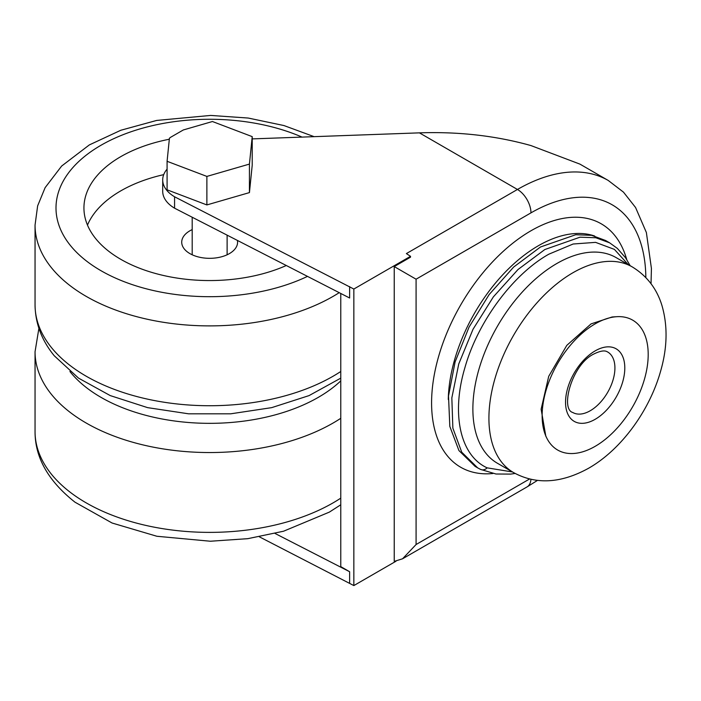 <?xml version="1.0" encoding="UTF-8"?>
<svg xmlns="http://www.w3.org/2000/svg" width="701" height="701" viewBox="0 0 701 701"><rect width="100%" height="100%" fill="white"/><g stroke="black" fill="none" stroke-linecap="round" stroke-linejoin="round"><path stroke-width="1.05" d="M237.42 240.443A27.935 16.132 180 0 1 237.586 242.195A27.935 16.132 180 0 1 215.715 257.942A27.935 16.132 180 0 1 184.354 249.03A27.935 16.132 180 0 1 181.717 242.195A27.935 16.132 180 0 1 192.197 229.604M87.485 225.091A125.716 72.58 180 0 1 163.71 174.637M286.297 265.513A125.716 72.58 180 0 1 95.792 238.743A125.716 72.58 180 0 1 83.936 207.978A125.716 72.58 180 0 1 169.327 139.236M626.712 259.501A140.542 81.141 120 0 0 517.531 239.584A140.542 81.141 120 0 0 431.588 402.909A140.542 81.141 120 0 0 492.908 473.508M448.272 399.482A127.459 73.587 -60 0 1 500.242 277.517A127.459 73.587 -60 0 1 594.667 236.027M616.784 316.694L612.122 316.983L591.092 323.88L566.785 345.374L548.708 376.341L541.128 409.226L545.816 436.153L546.745 438.011A74.998 43.296 -60 0 1 595.167 323.853A74.998 43.296 -60 0 1 616.784 316.694A74.998 43.296 -60 0 1 647.032 367.911A74.998 43.296 -60 0 1 595.167 446.327A74.998 43.296 -60 0 1 546.745 438.011M480.246 469.241L477.661 467.865L461.731 452.18L452.864 428.162L451.838 397.87L458.761 363.924L473.026 329.26L493.373 296.865L518.021 269.508L544.835 249.53L580.016 237.192L595.789 237.744L609.607 242.818L605.603 240.504L591.662 235.343L575.731 234.721L540.453 247.006L513.658 267.055L489.149 294.551L469.048 327.113L455.098 361.944L448.509 396.021L449.823 426.418L458.936 450.568L475.076 466.367L477.661 467.865M628.192 264.566L614.4 249.39L595.578 242.362L573.146 244.009L548.83 254.191C512.843 274.406 477.749 321.803 464.851 367.859C451.05 414.16 460.268 455.703 487.16 467.856L512.519 471.975M259.379 536.835L353.847 585.572L353.847 289.04L174.567 196.779A41.902 24.193 180 0 1 162.702 179.92A41.902 24.193 180 0 1 167.083 169.143M353.847 289.04L410.514 256.321L406.387 253.578L517.452 189.463L419.417 132.857C458.787 131.525 495.966 135.766 530.964 145.571L579.937 164.122L608.249 180.464A181.585 104.843 120 0 0 517.452 189.463A19.111 11.032 -120 0 1 530.964 212.867L416.079 279.2L394.234 266.582L410.514 257.188L410.514 256.321M252.22 138.894L419.417 132.857M249.433 192.6L252.22 165.147L252.22 136.634L212.438 121.518L183.329 129.957L170.448 137.387A41.902 24.193 0 0 0 169.423 138.263L167.083 161.3L167.083 189.813L206.874 204.929L249.433 192.6L249.433 164.087L252.22 136.634M353.847 585.572L396.004 561.229M349.624 286.604L349.624 298.004L174.567 208.188A41.902 24.193 180 0 1 162.702 191.32L162.702 179.92M275.081 533.479L349.624 571.727L340.774 566.618L340.774 293.465M394.234 266.582L394.234 561.387L402.567 558.785L416.079 544.519L529.579 478.985M174.567 208.188L174.567 196.779M167.083 161.3L206.874 176.415L206.874 204.929M206.874 176.415L249.433 164.087M349.624 571.727L349.624 583.136M339.214 292.668A174.602 100.804 180 0 1 51.515 267.817A174.602 100.804 180 0 1 35.05 225.091L35.05 304.926A174.602 100.804 0 0 0 51.515 347.652A174.602 100.804 0 0 0 340.774 371.495M302.026 137.089A153.65 88.712 0 0 0 112.826 139.105A153.65 88.712 0 0 0 70.486 245.587A153.65 88.712 0 0 0 307.485 276.387M340.774 418.304A174.602 100.804 180 0 1 70.976 412.994A174.602 100.804 180 0 1 35.05 351.736L35.05 431.571A174.602 100.804 0 0 0 70.976 492.829A174.602 100.804 0 0 0 340.774 498.139M69.925 371.53A153.65 88.712 0 0 0 87.616 388.529A153.65 88.712 0 0 0 340.774 380.88M572.77 412.486A34.919 20.163 120 0 0 590.224 410.751A34.919 20.163 120 0 0 613.042 379.977A34.919 20.163 120 0 0 607.688 351.998C606.882 351.771 604.437 348.756 593.721 354.075C571.779 364.573 560.099 409.104 572.77 412.486M595.167 419.303A41.902 24.193 -60 0 1 565.541 402.199A41.902 24.193 -60 0 1 595.167 350.877A41.902 24.193 -60 0 1 624.801 367.981A41.902 24.193 -60 0 1 595.167 419.303M513.509 472.544A118.732 68.549 -60 0 1 495.309 377.401A118.732 68.549 -60 0 1 572.875 272.777A118.732 68.549 -60 0 1 632.232 266.897L616.188 257.635A118.732 68.549 120 0 0 556.822 263.515A118.732 68.549 120 0 0 479.265 368.139A118.732 68.549 120 0 0 497.465 463.282L513.509 472.544C536.02 484.864 561.063 483.427 588.638 468.224C621.612 449.376 649.888 410.19 660.85 370.33C667.387 347.24 667.764 325.658 661.972 305.583C656.855 288.777 646.944 275.879 632.232 266.897M487.16 467.856A6.984 5.722 116.1 0 1 480.527 469.39L477.67 467.865M416.079 279.2L416.079 544.519M645.849 277.587A162.474 93.803 120 0 0 530.964 212.867M530.929 479.3A19.111 11.032 60 0 1 527.012 486.941L537.474 480.404M340.774 378.137L309.053 395.601L271.69 407.64L230.743 413.809L188.56 413.809L147.613 407.64L110.25 395.592L78.53 378.128L54.214 355.722C41.718 340.397 35.33 323.468 35.05 304.926M314.118 136.66L283.94 125.549L248.224 118.048L210.703 115.428L156.665 120.441L120.809 130.263L89.351 144.905L61.644 166.049L45.127 187.649L37.635 205.884L35.05 225.091M340.774 504.781L329.356 512.116L283.572 531.218L247.83 538.666L210.3 541.233L156.884 536.265L112.09 523.016L74.998 502.196C48.29 481.079 34.971 457.534 35.05 431.571M38.897 328.331L35.05 351.736M227.115 254.787L227.115 235.15M630.129 265.679L625.59 257.802L617.353 248.408L609.616 242.818M515.147 473.455L510.722 474.095L495.975 474.007L480.527 469.39M608.249 180.464L623.478 192.144L635.57 207.505L646.375 232.513L651.422 268.457L651.027 283.721M402.567 558.785L527.012 486.941M192.197 254.787L192.197 217.231"/></g></svg>

